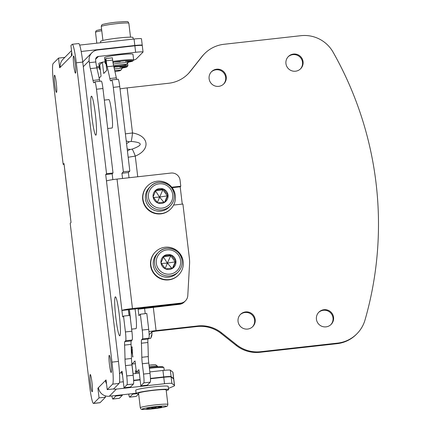 <?xml version="1.0" encoding="UTF-8"?>
<svg xmlns="http://www.w3.org/2000/svg" width="431" height="431" viewBox="0 0 431 431"><rect width="100%" height="100%" fill="white"/><g stroke="black" fill="none" stroke-linecap="round" stroke-linejoin="round"><path stroke-width="0.65" d="M64.779 170.013L70.258 215.963A9.805 0.754 173.2 0 0 70.221 216.039L64.742 170.089A9.805 0.754 173.2 0 1 64.779 170.013L64.003 163.538L63.163 164.394L53.762 85.597A20.429 1.95 83.6 0 1 53.11 63.589L58.53 58.104L59.688 67.812L60.254 67.241L72.074 55.276L70.921 45.567L72.117 44.355A20.429 1.95 83.6 0 1 72.257 44.28A20.429 1.95 83.6 0 1 76.287 62.797L82.752 62.075L118.45 361.415A20.429 1.95 83.6 0 1 119.101 383.423L113.682 388.907L107.211 389.629L112.631 384.145L119.101 383.423M112.631 384.145A20.429 1.95 83.6 0 0 111.979 362.137L76.287 62.797M107.211 389.629L106.058 379.921L105.493 380.492L106.118 380.422M136.088 393.244L109.312 396.24A9.805 9.73 -135.3 0 1 98.457 387.614L97.891 388.186L98.527 388.115M70.258 215.963L71.029 222.434L70.183 223.29L89.459 384.931A20.429 1.95 83.6 0 0 93.489 403.454A20.429 1.95 83.6 0 0 93.629 403.378L99.049 397.894L97.891 388.186M109.474 364.674A8.663 0.83 83.6 0 1 109.258 355.311A8.663 0.83 83.6 0 1 110.966 363.166A8.663 0.83 83.6 0 1 111.182 372.529A8.663 0.83 83.6 0 1 109.474 364.674M90.472 383.908A8.663 0.83 83.6 0 1 90.257 374.544A8.663 0.83 83.6 0 1 91.965 382.399A8.663 0.83 83.6 0 1 92.18 391.763A8.663 0.83 83.6 0 1 90.472 383.908M54.78 84.568A8.663 0.83 83.6 0 1 54.559 75.204A8.663 0.83 83.6 0 1 56.272 83.059A8.663 0.83 83.6 0 1 56.488 92.423A8.663 0.83 83.6 0 1 54.78 84.568M73.782 65.334A8.663 0.83 83.6 0 1 73.566 55.971A8.663 0.83 83.6 0 1 75.274 63.826A8.663 0.83 83.6 0 1 75.49 73.189A8.663 0.83 83.6 0 1 73.782 65.334M93.629 403.378L100.094 402.656A20.429 1.95 83.6 0 1 99.954 402.732L93.489 403.454M100.094 402.656L105.514 397.172L105.363 395.868M72.257 44.28L78.728 43.553A20.429 1.95 83.6 0 1 82.752 62.075M64.095 164.292L63.163 164.394M105.514 397.172L99.049 397.894M109.312 396.24L116.348 389.118L164.523 383.73A8.173 0.625 173.2 0 1 171.904 383.428L174.415 385.357A32.686 2.505 173.2 0 1 174.539 385.54A32.686 2.505 173.2 0 1 173.44 386.343L168.429 388.396M116.348 389.118A9.805 9.73 -135.3 0 1 113.218 388.956M106.522 383.843A9.805 9.73 -135.3 0 1 105.493 380.492L98.457 387.614M119.484 382.205L123.314 381.78M133.648 380.621L140.129 379.9M150.462 378.747L163.753 377.26A8.173 0.625 -6.8 0 1 171.134 376.958L173.645 378.881A32.686 2.505 -6.8 0 1 173.768 379.064L174.539 385.54M64.822 57.398L58.53 58.104M71.519 50.616L62.98 59.268A9.805 9.73 44.7 0 0 60.254 67.241M82.677 61.455L83.372 61.38M79.67 45.104A9.805 9.73 44.7 0 1 80.058 45.05L134.057 39.016A8.173 0.625 -6.8 0 1 141.465 38.763L142.241 45.233A8.173 0.625 173.2 0 0 134.828 45.487L81.179 51.483M71.729 52.35A9.805 9.73 44.7 0 0 71.514 55.841M131.886 331.218A8.173 0.781 83.6 0 1 132.145 340.021L131.25 340.932A8.173 0.781 -96.4 0 0 131.056 344.369A106.231 10.15 83.6 0 1 131.471 358.457A8.173 0.781 -96.4 0 0 131.961 364.906L125.491 365.633A8.173 0.781 83.6 0 1 125.006 359.179A106.231 10.15 83.6 0 0 124.586 345.091A8.173 0.781 83.6 0 1 124.78 341.654L125.68 340.743A8.173 0.781 -96.4 0 0 125.421 331.945L131.886 331.218L129.995 315.363L123.53 316.085L122.684 316.941L121.914 310.471L128.379 309.744L129.063 315.465M112.863 179.619L112.173 173.828L105.703 174.555L106.549 173.698L113.014 172.976L112.173 173.828M106.549 173.698L96.479 89.233A8.173 0.781 -96.4 0 0 94.868 81.825L101.333 81.103A8.173 0.781 83.6 0 1 102.944 88.511L113.014 172.976M95.596 59.327L98.451 56.439A3.27 3.243 44.7 0 0 95.607 60.038L95.833 61.951A8.173 0.781 -96.4 0 0 96.824 67.893A106.231 10.15 83.6 0 1 99.496 79.703A8.173 0.781 -96.4 0 0 99.879 81.265M119.376 398.282A8.173 0.781 83.6 0 1 119.317 398.314L112.852 399.036A8.173 0.781 -96.4 0 0 112.906 399.004L119.376 398.282L122.329 395.292L122.269 394.791M124.026 387.749L126.983 384.759A8.173 0.781 -96.4 0 0 126.725 375.956L133.19 375.234A8.173 0.781 83.6 0 1 133.448 384.037L130.496 387.027L124.026 387.749L122.059 371.247L119.538 373.801M133.19 375.234L131.961 364.906M115.874 318.03A19.61 1.875 83.6 0 1 115.384 296.83A19.61 1.875 83.6 0 1 119.252 314.614A19.61 1.875 83.6 0 1 119.737 335.814A19.61 1.875 83.6 0 1 115.874 318.03M126.725 375.956L125.491 365.633M112.906 399.004L115.864 396.014L115.804 395.513M111.882 395.954A8.173 0.781 -96.4 0 0 112.852 399.036M133.421 60.265L135.248 59.516A32.686 2.505 173.2 0 0 136.228 58.966L143.017 52.092A8.173 0.625 173.2 0 0 143.049 52.027L142.278 45.557A8.173 0.625 -6.8 0 0 134.865 45.81L97.681 49.969A9.805 9.73 44.7 0 0 89.136 60.76L89.368 62.673A8.173 0.781 83.6 0 0 90.354 68.615A106.231 10.15 83.6 0 1 93.026 80.425A8.173 0.781 83.6 0 0 93.856 82.8A8.173 0.781 83.6 0 0 93.91 82.768L94.809 81.858A8.173 0.781 -96.4 0 1 94.868 81.825M172.163 187.695L180.223 186.795L180.783 186.224L180.072 180.239A8.173 8.108 44.7 0 0 171.021 173.052L117.022 179.086A9.805 0.754 173.2 0 0 106.479 181.025L105.703 174.555M123.53 316.085L125.421 331.945M91.948 117.394A19.61 1.875 83.6 0 1 91.458 96.194A19.61 1.875 83.6 0 1 95.326 113.973A19.61 1.875 83.6 0 1 95.817 135.172A19.61 1.875 83.6 0 1 91.948 117.394M115.864 396.014L122.329 395.292M122.118 371.748L121.499 371.818A9.805 9.73 -135.3 0 0 122.528 375.169M133.632 380.298L140.091 379.576M150.446 378.418L163.715 376.936L162.945 370.466A8.173 0.625 -6.8 0 1 170.32 370.164L172.831 372.088A32.686 2.505 -6.8 0 1 172.955 372.271L173.725 378.741A32.686 2.505 173.2 0 0 173.607 378.558L171.096 376.635A8.173 0.625 173.2 0 0 163.715 376.936M133.023 373.806L139.321 373.106M149.837 371.926L162.945 370.466M96.576 66.789L99.184 66.498M98.451 56.439L135.641 52.286A8.173 0.625 173.2 0 1 143.049 52.027M129.084 62.042L127.781 62.576M128.379 309.744L180.066 303.715A8.173 8.108 -135.3 0 0 184.915 301.366L185.481 300.8A8.173 8.108 44.7 0 0 187.792 295.569L189.559 263.982A32.686 32.438 44.7 0 0 189.381 258.309L182.906 204.025L173.596 205.064M117.022 179.086L132.457 308.531A9.805 0.754 173.2 0 0 121.914 310.471L106.479 181.025M132.457 308.531L180.632 303.144A8.173 8.108 44.7 0 0 185.481 300.8M180.783 186.224L171.802 187.226M100.186 68.707A14.298 1.099 173.2 0 0 99.496 69.138L98.823 63.476A14.298 1.099 -6.8 0 1 102.158 62.36M104.496 61.908A14.298 1.099 -6.8 0 1 105.062 61.811M122.005 68.103A13.485 1.034 173.2 0 0 127.134 66.762A13.485 1.034 173.2 0 0 127.15 66.74L127.867 65.841A14.298 1.099 173.2 0 0 127.899 65.754A14.298 1.099 173.2 0 0 122.215 65.55M121.941 67.57L127.134 66.762A13.485 1.034 173.2 0 0 114.953 67.08A13.485 1.034 173.2 0 0 113.929 67.198M127.134 66.762L119.883 67.231M114.501 67.575L114.026 67.602M121.925 67.408L125.319 66.88M114.237 66.277A14.298 1.099 173.2 0 0 113.719 66.336M99.496 69.138A14.298 1.099 173.2 0 0 99.55 69.219L100.315 69.817M127.748 62.29A13.485 1.034 173.2 0 0 132.877 60.949A13.485 1.034 173.2 0 0 132.893 60.927L133.61 60.028A14.298 1.099 173.2 0 0 133.642 59.941L132.963 54.279A14.298 1.099 173.2 0 0 119.996 54.721A14.298 1.099 -6.8 0 0 104.566 57.662L105.239 63.325A14.298 1.099 173.2 0 0 105.293 63.405L106.058 64.003M133.642 59.941A14.298 1.099 173.2 0 0 120.675 60.388A14.298 1.099 173.2 0 0 112.825 61.439M132.893 60.927A13.485 1.034 173.2 0 0 120.696 61.267A13.485 1.034 173.2 0 0 113.876 62.172L113.105 62.948M127.684 61.757L132.877 60.949L125.626 61.417M120.244 61.762L113.876 62.172A13.485 1.034 173.2 0 0 112.949 62.317M127.668 61.595L131.062 61.067M105.929 62.894A14.298 1.099 173.2 0 0 105.239 63.325M149.401 368.306A14.298 1.099 -6.8 0 1 150.931 368.128A14.298 1.099 -6.8 0 1 163.85 367.6A14.298 1.099 -6.8 0 1 163.899 367.681L164.216 370.331M149.315 367.557A13.485 1.034 -6.8 0 1 150.764 367.39A13.485 1.034 -6.8 0 1 162.945 366.894L163.85 367.6M135.792 373.499L135.501 371.069A14.298 1.099 -6.8 0 1 135.533 370.978A14.298 1.099 -6.8 0 1 136.185 370.638M114.732 70.592A6.567 0.506 -6.8 0 1 120.648 70.431A6.567 0.506 -6.8 0 1 114.958 71.573M114.339 68.901A8.173 0.625 -6.8 0 1 114.657 68.868A8.173 0.625 -6.8 0 1 122.065 68.61A8.173 0.625 -6.8 0 1 122.048 68.664L120.648 70.431M166.215 390.551A16.346 1.255 173.2 0 0 168.569 389.608L168.187 386.37A16.346 1.255 173.2 0 0 153.366 386.882A16.346 1.255 173.2 0 0 135.727 390.238L136.115 393.476A16.346 1.255 173.2 0 0 138.626 393.842M168.569 389.608A16.346 1.255 173.2 0 0 153.754 390.114A16.346 1.255 173.2 0 0 136.115 393.476M157.622 366.781L157.563 366.275A8.173 0.625 173.2 0 0 157.53 366.226L155.753 364.836A6.567 0.506 173.2 0 0 149.821 365.079A6.567 0.506 173.2 0 0 149.029 365.17M157.53 366.226A8.173 0.625 173.2 0 0 150.15 366.528A8.173 0.625 173.2 0 0 149.201 366.636M167.874 404.456L166.14 389.893A13.894 1.067 -6.8 0 0 153.538 390.33A13.894 1.067 173.2 0 0 138.55 393.185L140.285 407.748C141.422 410.204 140.84 409.595 153.204 408.798C160.391 407.958 164.917 407.133 166.781 406.32C167.201 406.417 167.567 405.797 167.874 404.456A13.894 1.067 173.2 0 0 155.279 404.892A13.894 1.067 173.2 0 0 140.285 407.748M160.461 406.659L160.413 407.327A7.548 0.576 -6.8 0 1 153.625 408.378A7.548 0.576 -6.8 0 1 147.483 408.771A7.548 0.576 -6.8 0 1 146.793 408.566A7.548 0.576 -6.8 0 1 148.129 408.114A7.548 0.576 -6.8 0 1 154.923 407.063A7.548 0.576 -6.8 0 1 161.065 406.67A7.548 0.576 -6.8 0 1 161.744 406.783A7.548 0.576 -6.8 0 1 160.413 407.327L157.805 406.789M156.755 406.875L153.625 408.378L151.044 407.575M148.894 407.952L147.483 408.771L147.51 408.27M153.625 408.378L153.484 407.236M160.413 407.327L160.337 406.659M100.73 42.739L100.568 41.403A16.346 1.255 -6.8 0 1 100.628 41.274A16.346 1.255 -6.8 0 1 117.426 38.127A16.346 1.255 -6.8 0 1 133.028 37.529L133.217 39.108M113.622 65.954A6.567 0.506 -6.8 0 1 120.448 64.779A6.567 0.506 -6.8 0 1 126.391 64.618A6.567 0.506 -6.8 0 1 119.317 65.927A6.567 0.506 -6.8 0 1 113.698 66.25M113.245 64.149A8.173 0.625 -6.8 0 1 120.4 63.055A8.173 0.625 -6.8 0 1 127.808 62.797A8.173 0.625 -6.8 0 1 127.791 62.851L126.391 64.618M143.798 382.879A8.173 0.781 -96.4 0 0 143.539 374.076L142.305 363.753A8.173 0.781 83.6 0 1 141.821 357.299L148.286 356.577A8.173 0.781 -96.4 0 0 148.776 363.031L150.004 373.354A8.173 0.781 83.6 0 1 150.268 382.157L143.798 382.879L140.84 385.869L138.911 369.69L136.379 372.255L135.027 360.93L131.934 364.066L133.093 373.801M128.697 394.074A8.173 0.781 -96.4 0 0 129.666 397.156A8.173 0.781 -96.4 0 0 129.72 397.129L132.678 394.133L132.619 393.632M99.157 78.092L101.069 76.152L99.723 64.828L102.368 62.15L103.715 73.475L106.813 70.339L105.466 59.015L105.913 58.557L106.182 60.793L112.647 60.071A8.173 0.781 -96.4 0 0 113.639 66.013A106.231 10.15 83.6 0 1 116.311 77.822A8.173 0.781 -96.4 0 0 116.693 79.385M111.683 79.95L118.148 79.223A8.173 0.781 83.6 0 1 119.759 86.636L129.828 171.096L123.363 171.818L113.294 87.358A8.173 0.781 -96.4 0 0 111.683 79.95A8.173 0.781 -96.4 0 0 111.624 79.977L110.724 80.888A8.173 0.781 83.6 0 1 110.67 80.92A8.173 0.781 83.6 0 1 109.84 78.544A106.231 10.15 83.6 0 0 107.174 66.735A8.173 0.781 83.6 0 1 106.182 60.793M123.363 171.818L121.93 173.273L122.549 178.466M148.679 307.222L180.039 303.742A8.173 8.108 44.7 0 0 184.888 301.398L184.323 301.969A8.173 8.108 -135.3 0 1 179.479 304.313L138.135 309.189L138.906 315.659L140.344 314.204L142.235 330.065A8.173 0.781 -96.4 0 1 142.494 338.868L141.594 339.773L148.065 339.052A8.173 0.781 -96.4 0 0 147.871 342.489A106.231 10.15 83.6 0 1 148.286 356.577M141.821 357.299A106.231 10.15 83.6 0 0 141.4 343.211A8.173 0.781 83.6 0 1 141.594 339.773M132.683 356.954L132.026 346.75L131.283 347.494L131.45 350.047L132.937 356.927M140.344 314.204L146.809 313.482L148.7 329.343A8.173 0.781 83.6 0 1 148.959 338.141L148.065 339.052M105.913 58.557L112.383 57.835L112.647 60.071M102.368 62.15L105.067 61.848M144.6 308.467L145.22 313.66M129.014 177.744L128.395 172.551L121.93 173.273M129.828 171.096L128.395 172.551M138.637 393.923L136.191 396.401A8.173 0.781 83.6 0 1 136.131 396.434L129.666 397.156M140.84 385.869L147.31 385.147L150.268 382.157M148.679 307.249A9.805 0.754 173.2 0 0 138.135 309.189L138.044 308.413M182.254 204.095L180.19 186.795M96.835 67.936L99.324 67.662M132.678 394.133L136.546 393.702M131.934 364.066L135.356 363.683M136.379 372.255L139.181 371.942M107.712 128.503L112.038 128.018A14.298 1.368 83.6 0 0 111.683 112.561A14.298 1.368 -96.4 0 0 108.865 99.593L104.329 100.1M106.635 119.468A14.298 1.368 -96.4 0 0 106.026 113.191A14.298 1.368 -96.4 0 0 105.169 107.163M131.638 329.139L135.964 328.654A14.298 1.368 83.6 0 0 135.609 313.197A14.298 1.368 -96.4 0 0 135.005 308.752M130.561 320.109A14.298 1.368 -96.4 0 0 129.946 313.827A14.298 1.368 -96.4 0 0 129.359 309.469M129.235 315.449A13.485 1.288 -96.4 0 0 129.068 313.989A13.485 1.288 -96.4 0 0 128.486 309.69M155.413 251.936L155.133 252.221A16.346 16.222 44.7 0 0 161.506 279.078A16.346 16.222 44.7 0 0 178.386 275.193L178.666 274.908A16.346 16.222 44.7 0 0 172.292 248.051A16.346 16.222 44.7 0 0 150.872 265.227A16.346 16.222 44.7 0 0 178.666 274.908M182.049 260.577A13.894 13.787 44.7 0 0 158.425 252.377L157.159 253.66A13.894 13.787 -135.3 0 0 153.296 264.957A13.894 13.787 44.7 0 0 176.925 273.184L178.192 271.902A13.894 13.787 44.7 0 0 182.049 260.604C181.3 249.436 165.843 244.059 158.425 252.377A13.894 13.787 44.7 0 0 163.845 275.204A13.894 13.787 44.7 0 0 178.192 271.902C181.192 268.728 182.485 264.957 182.054 260.588M171.409 255.109A7.548 7.494 -135.3 0 1 172.955 268.05A7.548 7.494 -135.3 0 1 160.978 262.829A7.548 7.494 -135.3 0 1 171.409 255.109L175.918 261.159L172.955 268.05L165.488 268.885L160.978 262.829L163.942 255.939L171.409 255.109L170.708 255.82L163.64 256.607M175.918 261.159L175.212 261.876L170.708 255.82L167.357 263.099L163.462 257.005M172.529 268.114L175.212 261.876L167.357 263.099L171.78 268.222M165.202 268.545L167.357 263.099L161.404 263.47M147.542 185.917L147.262 186.203A16.346 16.222 44.7 0 0 153.635 213.059A16.346 16.222 44.7 0 0 170.514 209.175L170.795 208.89A16.346 16.222 44.7 0 0 164.421 182.033A16.346 16.222 44.7 0 0 143 199.214A16.346 16.222 44.7 0 0 170.795 208.89M174.183 194.575C173.429 183.423 157.967 178.041 150.554 186.359A13.894 13.787 44.7 0 0 155.974 209.186A13.894 13.787 44.7 0 0 170.32 205.883C173.321 202.71 174.609 198.939 174.183 194.575A13.894 13.787 44.7 0 0 150.554 186.359L149.288 187.641A13.894 13.787 44.7 0 0 145.425 198.939A13.894 13.787 -135.3 0 0 169.049 207.166L170.32 205.883A13.894 13.787 44.7 0 0 174.178 194.586M163.538 189.09L168.042 195.146L165.084 202.037L157.617 202.872A7.548 7.494 -135.3 0 1 156.07 189.926A7.548 7.494 -135.3 0 1 168.042 195.146A7.548 7.494 -135.3 0 1 157.617 202.872L153.107 196.816L156.07 189.926L163.538 189.09L162.837 189.802L155.769 190.594M168.042 195.146L167.341 195.857L162.837 189.802L157.326 202.527M164.658 202.096L167.341 195.857L159.486 197.08L163.909 202.204M153.533 197.457L159.486 197.08L155.591 190.987M153.291 307.238L156.076 330.609L197.657 325.96A32.686 32.438 -135.3 0 1 221.653 332.883L221.087 333.454A32.686 32.438 44.7 0 0 197.091 326.531L155.516 331.175L151.998 331.822L149.153 334.704M156.076 330.609A9.805 0.754 173.2 0 0 148.943 331.628M221.653 332.883L236.641 344.789A32.686 32.438 44.7 0 0 260.636 351.712L337.581 343.114A32.686 32.438 44.7 0 0 365.025 319.969A348.927 346.298 44.7 0 0 333.093 52.173A32.686 32.438 44.7 0 0 300.919 35.687L223.98 44.285A32.686 32.438 44.7 0 0 202.241 56.321L190.448 71.223A32.686 32.438 -135.3 0 1 168.715 83.253L127.14 87.902A9.805 0.754 173.2 0 0 120.033 88.915M128.179 157.25L135.269 156.092C150.839 149.729 149.137 135.717 132.511 132.969L125.389 133.847M323.972 309.711A8.663 8.598 44.7 0 0 317.254 322.038A8.663 8.598 44.7 0 0 331.159 324.376A8.663 8.598 44.7 0 0 323.972 309.711M216.653 69.208A8.663 8.598 44.7 0 0 209.935 81.529A8.663 8.598 44.7 0 0 223.84 83.873A8.663 8.598 44.7 0 0 216.653 69.208M245.595 311.915A8.663 8.598 44.7 0 0 238.876 324.236A8.663 8.598 44.7 0 0 252.781 326.579A8.663 8.598 44.7 0 0 245.595 311.915M293.489 54.064A8.663 8.598 44.7 0 0 286.766 66.385A8.663 8.598 44.7 0 0 300.671 68.723A8.663 8.598 44.7 0 0 293.489 54.064M300.385 69.003A8.663 8.598 44.7 0 0 292.924 54.629A8.663 8.598 44.7 0 0 288.075 56.838M187.824 74.148A32.686 32.438 44.7 0 0 189.888 71.788L201.681 56.887A32.686 32.438 -135.3 0 1 204.025 54.241L204.585 53.676M221.087 333.454L236.08 345.36L236.641 344.789M356.97 333.729L356.41 334.3A32.686 32.438 -135.3 0 1 337.015 343.685L260.076 352.283A32.686 32.438 -135.3 0 1 236.08 345.36M223.549 84.147A8.663 8.598 44.7 0 0 216.093 69.779A8.663 8.598 44.7 0 0 211.238 71.988M330.868 324.656A8.663 8.598 44.7 0 0 323.412 310.282A8.663 8.598 44.7 0 0 318.557 312.491M252.491 326.854A8.663 8.598 44.7 0 0 245.034 312.486A8.663 8.598 44.7 0 0 240.18 314.695M127.199 149.034L130.302 149.465L132.058 149.142C143.259 145.053 142.952 142.483 131.143 141.433A8.173 0.625 -83.7 0 0 132.511 132.969L127.14 87.902M132.058 149.142A8.173 0.9 70.9 0 1 135.269 156.092L137.737 176.769M130.302 149.465A8.173 8.049 140.3 0 0 127.447 151.125M131.143 141.433L129.386 141.756L126.558 143.642M129.386 141.756A8.173 7.774 -169.1 0 1 126.218 140.813M148.447 338.664L150.661 338.416L151.938 333.982L151.744 332.08M151.082 337.521L151.674 336.132A13.075 1.25 83.6 0 0 151.938 333.982A13.075 1.25 -96.4 0 0 151.933 331.897M163.753 377.26L164.523 383.73M171.134 376.958L171.904 383.428M173.645 378.881L174.415 385.357M111.979 362.137L118.45 361.415M134.057 39.016L134.828 45.487M83.302 66.67L89.136 60.76M125.68 340.743L132.145 340.021M131.25 340.932L124.78 341.654M131.056 344.369L124.586 345.091M131.471 358.457L125.006 359.179M126.983 384.759L133.448 384.037M171.096 376.635L170.32 370.164M173.607 378.558L172.831 372.088M134.865 45.81L135.641 52.286M95.833 61.951L89.368 62.673M96.824 67.893L90.354 68.615M99.496 79.703L93.026 80.425M96.479 89.233L102.944 88.511M180.632 303.144L180.066 303.715M101.587 29.238L96.684 30.466L95.865 31.113L95.526 32.363A13.894 1.067 -6.8 0 1 101.764 30.714M155.327 406.654A12.257 0.943 173.2 0 0 142.149 409.078A12.257 0.943 173.2 0 0 153.215 408.787A12.257 0.943 173.2 0 0 166.398 406.368A12.257 0.943 173.2 0 0 155.327 406.654M128.853 23.258C127.398 21.124 130.087 21.243 115.934 22.213C110.934 22.757 106.829 23.43 103.629 24.228C102.152 24.335 101.366 25.111 101.269 26.55A13.894 1.067 -6.8 0 1 116.257 23.694A13.894 1.067 -6.8 0 1 128.853 23.258L130.512 37.163M150.004 373.354L143.539 374.076M142.305 363.753L148.776 363.031M141.4 343.211L147.871 342.489M148.959 338.141L142.494 338.868M148.7 329.343L142.235 330.065M119.759 86.636L113.294 87.358M109.84 78.544L116.311 77.822M107.174 66.735L113.639 66.013M179.479 304.313L180.039 303.742M136.191 396.401L129.72 397.129M131.283 347.494L132.22 347.391M131.45 350.047L132.484 349.929M156.324 263.352A12.257 12.165 44.7 0 0 169.895 274.132A12.257 12.165 44.7 0 0 180.573 260.642A12.257 12.165 44.7 0 0 167.002 249.861A12.257 12.165 44.7 0 0 156.324 263.352M172.702 194.623A12.257 12.165 44.7 0 0 159.131 183.843A12.257 12.165 44.7 0 0 148.453 197.333A12.257 12.165 44.7 0 0 162.024 208.114A12.257 12.165 44.7 0 0 172.702 194.623M201.681 56.887L202.241 56.321M190.448 71.223L189.888 71.788M337.015 343.685L337.581 343.114M260.076 352.283L260.636 351.712M197.657 325.96L197.091 326.531M82.747 62.01L91.862 52.787M127.899 65.754L127.581 63.115M136.137 370.218L135.533 370.978M121.887 67.101L122.065 68.61M95.526 32.363L96.813 43.181M127.63 61.288L127.808 62.797M101.269 26.55L102.923 40.455"/></g></svg>

